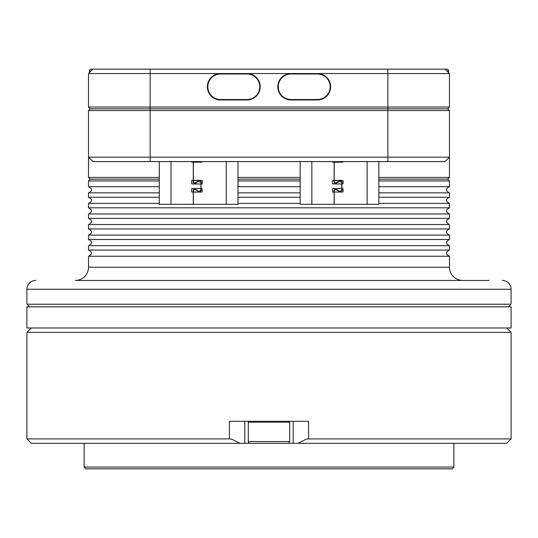 <?xml version="1.0" encoding="UTF-8"?>
<svg xmlns="http://www.w3.org/2000/svg" width="538" height="538" viewBox="0 0 538 538"><rect width="100%" height="100%" fill="white"/><g stroke="black" fill="none" stroke-linecap="round" stroke-linejoin="round"><path stroke-width="0.81" d="M334.3 190.647L334.212 190.647A1.318 1.318 -90 0 1 335.53 189.329A1.318 1.318 90 0 0 334.212 190.647L334.212 191.992L334.3 190.647A1.231 1.231 -90 0 1 336.149 189.578L339.249 191.367A1.849 1.849 90 0 0 342.02 189.766L342.02 188.65L342.625 188.562L341.933 188.475L341.933 184.016L342.625 183.929A0.437 0.437 90 0 0 343.069 183.492L343.069 180.849A0.437 0.437 90 0 0 342.625 180.412L334.212 180.324L334.212 162.241L342.625 162.153A0.437 0.437 90 0 0 343.069 161.709L343.069 161.709A0.437 0.437 -90 0 1 342.625 162.153L334.212 162.241L334.212 161.595L334.212 181.844A1.318 1.318 90 0 0 335.53 183.162L335.53 183.162A1.318 1.318 -90 0 1 334.212 181.844L334.212 180.324L342.625 180.412A0.437 0.437 -90 0 1 343.069 180.849L343.069 183.492A0.437 0.437 -90 0 1 342.625 183.929L341.933 184.016L341.933 182.725L341.933 189.766A1.762 1.762 -90 0 1 340.171 191.528A1.762 1.762 90 0 0 341.933 189.766L341.933 188.475L342.625 188.562A0.437 0.437 -90 0 1 343.069 188.999A0.437 0.437 90 0 0 342.625 188.562L341.933 188.65M334.212 191.992L334.212 204.292L378.846 204.292L378.846 161.595L368.987 161.595M343.069 188.999L343.069 191.642A0.437 0.437 -90 0 1 342.625 192.079L334.3 191.992L342.625 192.079A0.437 0.437 90 0 0 343.069 191.642L342.982 188.999A0.35 0.35 -90 0 0 342.625 188.65M159.282 179.201L90.283 179.201L88.528 177.439L88.528 157.197L449.472 157.197L449.472 110.532L447.717 108.777L449.472 110.532L88.528 110.532L90.283 108.777L88.528 110.532L88.528 157.197L92.926 161.595L445.074 161.595L449.472 157.197L445.074 161.595M310.002 161.595L313.963 161.595M226.276 161.595L232.779 161.595M160.6 204.292L170.99 204.292L170.997 161.595L159.282 161.595L159.282 204.292L193.27 204.292L193.27 192.174M195.294 189.578L198.387 191.367L194.675 189.329A1.318 1.318 -90 0 1 195.334 189.504L195.294 189.578A1.231 1.231 -90 0 0 193.445 190.647L193.357 190.647A1.318 1.318 -90 0 1 194.675 189.329A1.318 1.318 90 0 0 193.357 190.647L193.357 204.292L237.984 204.292L237.984 161.595L228.125 161.595M169.14 161.595L173.101 161.595M367.131 161.595L373.634 161.595M301.462 204.292L311.845 204.292L311.852 161.595L300.143 161.595L300.137 204.292L334.125 204.292L334.125 192.174M341.933 183.841L341.933 182.725A1.762 1.762 90 0 0 340.171 180.963A1.762 1.762 -90 0 1 341.933 182.725A1.762 1.762 90 0 0 340.171 180.963L340.171 180.963A1.762 1.762 90 0 0 339.29 181.198L336.196 182.987A1.318 1.318 -90 0 1 334.212 181.844L334.3 181.844A1.231 1.231 -90 0 0 336.149 182.913L336.196 182.987A1.318 1.318 -90 0 1 335.53 183.162L339.249 181.124L336.149 182.913M334.212 190.647L334.212 204.292M339.249 191.367L335.53 189.329A1.318 1.318 -90 0 1 336.196 189.504L336.149 189.578M339.29 191.293A1.762 1.762 90 0 0 340.171 191.528L336.196 189.504M311.845 204.292L377.521 204.292M332.504 161.595L332.504 161.709A0.437 0.437 90 0 0 332.941 162.153L334.125 162.241L334.125 180.324L332.941 180.412A0.437 0.437 90 0 0 332.504 180.849L332.504 183.492A0.437 0.437 90 0 0 332.941 183.929L341.845 184.016L341.758 188.562L332.941 188.562A0.437 0.437 90 0 0 332.504 188.999L332.504 191.642A0.437 0.437 90 0 0 332.941 192.079L334.125 191.992L334.037 190.647A1.5 1.5 90 0 1 336.284 189.349L336.237 189.43A1.406 1.406 90 0 0 335.53 189.241A1.406 1.406 -90 0 1 336.237 189.43L336.237 189.43A1.406 1.406 90 0 0 335.53 189.241L335.53 189.241A1.406 1.406 90 0 0 334.125 190.647L335.53 189.241A1.406 1.406 90 0 0 334.125 190.647L334.125 191.992M341.845 188.65L341.845 189.766A1.675 1.675 -90 0 1 339.337 191.219A1.675 1.675 90 0 0 340.171 191.441L340.171 191.441A1.675 1.675 -90 0 1 339.337 191.219L336.237 189.43M341.845 182.725L340.171 181.05A1.675 1.675 90 0 0 339.337 181.279A1.675 1.675 -90 0 1 340.171 181.05L340.171 181.05A1.675 1.675 -90 0 1 341.845 182.725L341.845 183.841M339.377 181.353L336.237 183.061A1.406 1.406 -90 0 1 335.53 183.25A1.406 1.406 90 0 0 336.237 183.061L339.377 181.353A1.587 1.587 -90 0 1 341.758 182.725M332.941 180.412L334.125 180.324L334.125 181.844A1.406 1.406 90 0 0 335.53 183.25L334.037 181.844L334.125 180.499L334.125 181.844M332.941 188.562L341.758 188.562L332.941 188.65A0.35 0.35 -90 0 0 332.592 188.999L332.592 191.642A0.35 0.35 -90 0 0 332.941 191.992L334.037 191.992L334.037 190.647M193.445 190.647L193.445 192.079L201.77 192.079A0.437 0.437 90 0 0 202.207 191.642L202.207 188.999A0.437 0.437 90 0 0 201.77 188.562L201.071 188.475L201.071 184.016L201.77 183.929A0.437 0.437 90 0 0 202.207 183.492L202.207 180.849A0.437 0.437 90 0 0 201.77 180.412L193.357 180.324L193.357 162.241L201.77 162.153A0.437 0.437 90 0 0 202.207 161.709L202.207 161.709A0.437 0.437 -90 0 1 201.77 162.153L201.77 162.059A0.35 0.35 -90 0 0 202.12 161.709L202.12 161.595M191.649 161.595L191.649 161.709A0.437 0.437 90 0 0 192.086 162.153L193.27 162.241L193.27 180.324L192.086 180.412A0.437 0.437 90 0 0 191.649 180.849L191.649 183.492A0.437 0.437 90 0 0 192.086 183.929L200.983 184.016L200.896 188.562L192.086 188.562A0.437 0.437 90 0 0 191.649 188.999L191.649 191.642A0.437 0.437 90 0 0 192.086 192.079L193.27 191.992L193.176 190.647A1.5 1.5 90 0 1 195.422 189.349L195.381 189.43A1.406 1.406 90 0 0 194.675 189.241A1.406 1.406 -90 0 1 195.381 189.43L198.475 191.219A1.675 1.675 90 0 0 199.316 191.441L199.316 191.441A1.675 1.675 -90 0 1 198.475 191.219L195.422 189.349M200.983 182.725L199.316 181.05A1.675 1.675 90 0 0 198.475 181.279A1.675 1.675 -90 0 1 200.983 182.725L200.983 183.841M198.522 181.353L195.381 183.061A1.406 1.406 -90 0 1 194.675 183.25A1.406 1.406 90 0 0 195.381 183.061L198.522 181.353A1.587 1.587 -90 0 1 200.896 182.725M193.27 201.649L193.357 190.647M193.357 162.059L193.357 181.844A1.318 1.318 90 0 0 194.675 183.162L194.675 183.162A1.318 1.318 -90 0 1 193.357 181.844L193.357 180.324L201.77 180.412A0.437 0.437 -90 0 1 202.207 180.849L202.207 183.492A0.437 0.437 -90 0 1 201.77 183.929L201.071 184.016L201.071 182.725L201.071 189.766A1.762 1.762 -90 0 1 199.316 191.528A1.762 1.762 90 0 0 201.071 189.766L201.071 188.475L201.77 188.562A0.437 0.437 -90 0 1 202.207 188.999L202.207 191.642A0.437 0.437 -90 0 1 201.77 192.079L193.357 191.992M195.294 182.913L199.316 180.963A1.762 1.762 -90 0 1 201.071 182.725A1.762 1.762 90 0 0 199.316 180.963L199.316 180.963A1.762 1.762 90 0 0 198.435 181.198L195.294 182.913A1.231 1.231 -90 0 1 193.445 181.844L193.357 181.844M195.334 182.987A1.318 1.318 -90 0 1 194.675 183.162L198.435 181.198M198.435 191.293A1.762 1.762 90 0 0 199.316 191.528L195.334 189.504M193.357 204.292L193.357 201.649M170.99 204.292L236.666 204.292M192.086 188.562L200.983 188.475L200.983 189.766A1.675 1.675 -90 0 1 199.316 191.441L200.896 189.766A1.587 1.587 -90 0 1 198.522 191.138M194.675 189.241A1.406 1.406 90 0 0 193.27 190.647L194.675 189.241M192.086 180.412L193.27 180.324L193.27 181.844A1.406 1.406 90 0 0 194.675 183.25L193.176 181.844L193.27 180.499L193.27 181.844M89.409 72.677L88.528 73.558L88.528 107.015L90.283 108.777L88.528 107.015L449.472 107.015L447.717 108.777L449.472 107.015L449.472 73.558L317.42 73.558A13.208 13.208 0 0 1 330.628 86.766A13.208 13.208 0 0 1 317.42 99.967L291.011 99.967A13.208 13.208 0 0 1 277.803 86.766A13.208 13.208 0 0 1 291.011 73.558L246.989 73.558A13.208 13.208 0 0 1 260.197 86.766A13.208 13.208 0 0 1 246.989 99.967L220.58 99.967A13.208 13.208 0 0 1 207.372 86.766A13.208 13.208 0 0 1 220.58 73.558L88.528 73.558L92.926 69.16L88.528 73.558L89.409 72.677L89.409 70.915A1.762 1.762 0 0 1 91.164 69.16L150.149 69.16L150.149 161.595M237.984 177.439L300.137 177.439M378.846 177.439L449.472 177.439L449.472 157.197M378.846 180.963L449.472 180.963L447.717 179.201L378.846 179.201M300.137 179.201L237.984 179.201M159.282 180.963L88.528 180.963L90.283 179.201M300.137 180.963L237.984 180.963M88.528 177.439L159.282 177.439M88.528 180.963L88.528 186.686L159.282 186.686M449.472 180.963L449.472 186.686L378.846 186.686M378.846 197.251L449.472 197.251L449.472 192.846L378.846 192.846M300.137 192.846L237.984 192.846M237.984 186.686L300.137 186.686M159.282 192.846L88.528 192.846L88.528 197.251L159.282 197.251M237.984 197.251L300.137 197.251M159.282 203.411L88.528 203.411L88.528 207.816L449.472 207.816L449.472 203.411L378.846 203.411M300.137 203.411L237.984 203.411M449.472 213.976L88.528 213.976L88.528 218.381L449.472 218.381L449.472 213.976C445.498 211.925 445.498 209.867 449.472 207.816M449.472 224.541L88.528 224.541L88.528 228.946L449.472 228.946L449.472 224.541C445.498 222.49 445.498 220.432 449.472 218.381M449.472 235.106L88.528 235.106L88.528 239.511L449.472 239.511L449.472 235.106C445.498 233.055 445.498 230.997 449.472 228.946M449.472 245.671L88.528 245.671L88.528 250.069L449.472 250.069L449.472 245.671C445.498 243.613 445.498 241.562 449.472 239.511M480.064 280.446L462.68 280.446A13.208 13.208 0 0 1 449.472 267.238L449.472 256.236L88.528 256.236L88.528 267.238A13.208 13.208 0 0 1 75.32 280.446L489.089 280.446M462.68 280.446L433.648 280.446M418.248 280.446L119.752 280.446M104.352 280.446L75.32 280.446M502.297 280.446A8.803 8.803 0 0 1 511.1 289.249L26.9 289.249A8.803 8.803 0 0 1 35.703 280.446M26.9 289.249L26.9 304.212L29.543 306.855M511.1 289.249L511.1 304.212L508.457 306.855M511.1 306.855L26.9 306.855L26.9 327.985L511.1 327.985L511.1 306.855M31.305 327.985L26.9 332.383L511.1 332.383L506.695 327.985M229.423 438.907L231.582 439.075L240.076 443.312L31.305 443.312L26.9 438.907L229.423 438.907L229.423 421.301L308.577 421.301L308.577 438.907L511.1 438.907L511.1 332.383M240.076 443.312L293.21 443.312L293.21 421.301M293.21 443.312L506.695 443.312L511.1 438.907M308.577 438.907L306.418 439.075L297.924 443.312M244.79 421.301L244.79 443.312M453.877 467.085L452.115 468.84L85.885 468.84L84.123 467.085L453.877 467.085L453.877 443.312M249.195 421.301A0.881 0.881 0 0 0 248.314 422.182L289.686 422.182A0.881 0.881 0 0 0 288.805 421.301M248.314 422.182L248.314 441.55A1.762 1.762 0 0 0 250.069 443.312L287.931 443.312L250.069 443.312M289.686 422.182L289.686 441.55A1.762 1.762 0 0 1 287.931 443.312M260.197 443.312L259.316 443.312M278.684 443.312L269.881 443.312M511.1 304.212L26.9 304.212M90.283 108.777L447.717 108.777M210.573 78.844L210.015 78.844M446.836 70.915L448.591 70.915A1.762 1.762 0 0 0 446.836 69.16L445.074 69.16L446.836 69.16A1.762 1.762 0 0 1 448.591 70.915L448.591 72.677L449.472 73.558L445.074 69.16L150.149 69.16M280.446 78.844L280.997 78.844M291.011 73.558L317.42 73.558M220.58 73.558L246.989 73.558M91.164 69.16L92.926 69.16M257.554 78.844L257.003 78.844M327.985 78.844L327.427 78.844M246.989 74.002A12.764 12.764 0 0 1 259.753 86.766A12.764 12.764 0 0 1 246.989 99.53L220.58 99.53A12.764 12.764 0 0 1 207.816 86.766A12.764 12.764 0 0 1 220.58 74.002L246.989 74.002M291.011 99.53A12.764 12.764 0 0 1 278.247 86.766A12.764 12.764 0 0 1 291.011 74.002L317.42 74.002A12.764 12.764 0 0 1 330.184 86.766A12.764 12.764 0 0 1 317.42 99.53L291.011 99.53M367.138 204.292L367.138 161.595M342.625 162.059A0.35 0.35 -90 0 0 342.982 161.709L343.069 161.709A0.437 0.437 -90 0 1 342.625 162.153M339.606 161.595A1.849 1.849 90 0 0 340.736 161.595M334.3 161.595L334.212 162.059M340.171 180.963L340.171 180.963A1.762 1.762 90 0 0 339.29 181.198L340.171 180.963M342.625 191.992A0.35 0.35 -90 0 0 342.982 191.642L343.069 191.642A0.437 0.437 -90 0 1 342.625 192.079M342.982 191.642L342.982 188.999M311.845 175.193L311.845 187.917M311.845 197.285L311.845 201.649M300.143 204.292L300.143 161.595L300.137 204.292M332.592 161.709A0.35 0.35 -90 0 0 332.941 162.059L334.037 162.059L334.037 161.595M341.845 189.766A1.675 1.675 -90 0 1 340.171 191.441L341.845 189.766M332.941 180.499A0.35 0.35 -90 0 0 332.592 180.849L332.504 180.849M332.504 183.492L332.592 180.849M332.592 183.492A0.35 0.35 -90 0 0 332.941 183.841L332.941 183.929M341.845 184.016L332.941 183.841M334.037 181.844A1.5 1.5 90 0 0 336.284 183.142M341.758 189.766A1.587 1.587 -90 0 1 339.377 191.138L336.284 189.349M341.845 188.475L332.941 188.65M342.02 182.725A1.849 1.849 90 0 0 339.249 181.124M342.625 180.412A0.437 0.437 -90 0 1 343.069 180.849L342.982 180.849A0.35 0.35 -90 0 0 342.625 180.499L334.3 180.412L334.3 181.844M342.625 180.499L334.212 180.499M342.625 183.841A0.35 0.35 -90 0 0 342.982 183.492L343.069 183.492A0.437 0.437 -90 0 1 342.625 183.929M342.982 183.492L342.982 180.849M226.283 204.292L226.283 161.595M159.282 204.292L159.282 161.595L159.282 204.292M191.736 161.709A0.35 0.35 -90 0 0 192.086 162.059L193.176 162.059L193.176 161.595M170.99 175.193L170.99 187.917M170.99 197.285L170.99 201.649M193.357 180.324L201.77 180.412A0.437 0.437 -90 0 1 202.207 180.849L202.207 183.492A0.437 0.437 -90 0 1 201.77 183.929M193.445 161.595L193.445 162.059L201.77 162.059M198.751 161.595A1.849 1.849 90 0 0 199.874 161.595M202.12 161.709L202.207 161.709A0.437 0.437 -90 0 1 201.77 162.153M202.12 183.492A0.35 0.35 -90 0 1 201.77 183.841M202.12 180.849A0.35 0.35 -90 0 0 201.77 180.499L201.77 180.412M201.77 180.499L193.445 180.499L193.445 181.844M198.387 181.124A1.849 1.849 90 0 1 201.158 182.725L201.071 183.841M201.071 189.766L201.158 189.766A1.849 1.849 90 0 1 198.387 191.367M201.77 188.562A0.437 0.437 -90 0 1 202.207 188.999L202.12 188.999A0.35 0.35 -90 0 0 201.77 188.65L201.071 188.65M201.77 191.992A0.35 0.35 -90 0 0 202.12 191.642L202.207 191.642A0.437 0.437 -90 0 1 201.77 192.079M202.12 191.642L202.12 188.999M201.77 188.65L201.158 188.65L201.158 189.766M192.086 188.65A0.35 0.35 -90 0 0 191.736 188.999L191.649 188.999M191.649 191.642L191.736 188.999M191.736 191.642A0.35 0.35 -90 0 0 192.086 191.992L192.086 192.079M192.086 191.992L193.176 191.992L193.176 190.647M200.896 189.766L200.896 188.65L200.983 189.766M192.086 180.499A0.35 0.35 -90 0 0 191.736 180.849L191.649 180.849M191.649 183.492L191.736 180.849M191.736 183.492A0.35 0.35 -90 0 0 192.086 183.841L192.086 183.929M200.983 184.016L192.086 183.841M193.176 181.844A1.5 1.5 90 0 0 195.422 183.142M449.472 267.238L88.528 267.238M248.314 441.55L289.686 441.55M387.851 161.595L387.851 69.16M91.164 70.915L89.409 70.915M378.846 161.595L378.846 204.292M237.984 161.595L237.984 204.292M193.27 190.647L193.27 191.992M447.717 179.201L449.472 177.439M449.472 192.846C445.498 190.795 445.498 188.737 449.472 186.686M88.528 186.686C92.502 188.737 92.502 190.795 88.528 192.846M449.472 203.411C445.498 201.36 445.498 199.302 449.472 197.251M88.528 197.251C92.502 199.302 92.502 201.36 88.528 203.411M88.528 207.816C92.502 209.867 92.502 211.925 88.528 213.976M88.528 218.381C92.502 220.432 92.502 222.49 88.528 224.541M88.528 228.946C92.502 230.997 92.502 233.055 88.528 235.106M88.528 239.511C92.502 241.562 92.502 243.613 88.528 245.671M449.472 256.236C445.498 254.178 445.498 252.127 449.472 250.069M88.528 250.069C92.502 252.127 92.502 254.178 88.528 256.236M26.9 438.907L26.9 332.383M84.123 467.085L84.123 443.312"/></g></svg>
